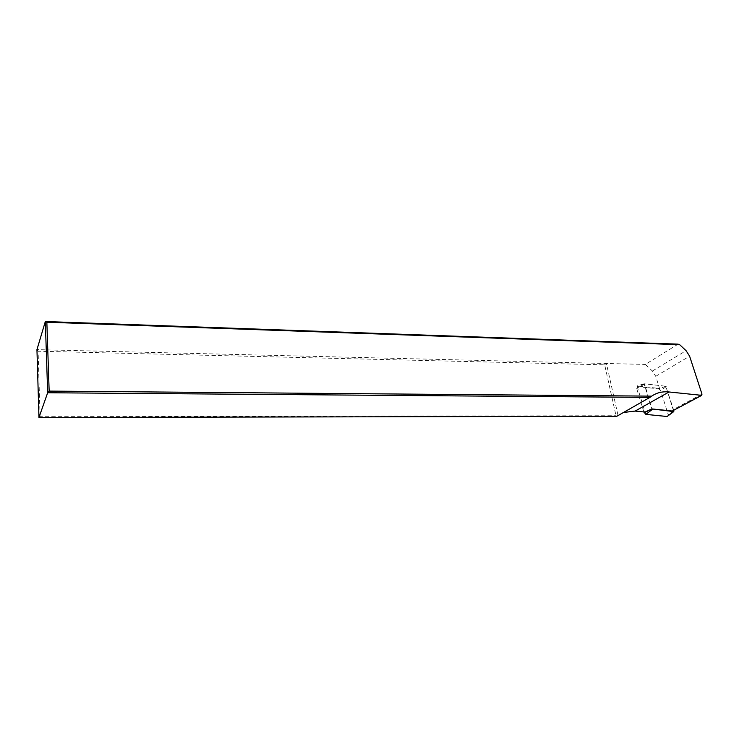 <?xml version="1.0" encoding="UTF-8"?>
<svg xmlns="http://www.w3.org/2000/svg" width="739" height="739" viewBox="0 0 739 739"><rect width="100%" height="100%" fill="white"/><g stroke="black" fill="none" stroke-linecap="round" stroke-linejoin="round"><path stroke-width="0.55" stroke-dasharray="3.69 2.77" d="M38.964 417.48L40.072 416.722L616.021 415.724L616.769 416.306M40.072 416.722L38.105 351.228L604.678 364.826L616.021 415.724M678.097 344.152L645.295 364.429L652.389 371.015L655.742 376.317L659.567 388.492L636.99 385.952L645.018 412.066M38.105 351.228L36.95 349.63L645.295 364.429M605.777 363.634L604.678 364.826M623.476 412.482L618.026 415.401L606.414 363.468M618.026 415.401L616.982 416.094M672.943 410.819L673.155 409.591L665.774 386.238L659.567 388.492M673.765 410.376L665.821 386.248L644.565 383.827L651.863 408.926L644.075 383.772L665.774 386.238M644.075 383.772L636.99 385.952M665.821 386.248L658.911 388.843L637.046 386.626L636.612 388.326L643.863 411.956M658.911 388.843L660.601 390.414L668.204 414.616L668.093 416.029M701.967 394.09L673.155 409.591M655.742 376.317L689.616 356.198M652.389 371.015L686.078 350.674M666.282 386.673L660.601 390.414M644.565 383.827L637.785 386.469M644.251 384.326L636.612 388.326M673.986 411.078L668.204 414.616M644.362 383.864L637.046 386.626"/><path stroke-width="1.11" d="M679.668 344.688L46.853 322.213L49.153 391.097L651.706 396.141C656.694 392.677 662.467 391.291 669.026 391.975L701.764 395.347L701.967 394.09L689.616 356.198L686.078 350.674L679.668 344.688L678.097 344.152L45.328 321.52L46.853 322.213M38.964 417.48L47.666 392.751L45.328 321.52L36.95 349.63L38.964 417.48L616.769 416.306L649.904 397.397L47.666 392.751L49.153 391.097M649.904 397.397L651.706 396.141M673.765 410.376L673.682 411.586L651.863 408.926L645.018 412.066L635.134 411.078L623.476 412.482M651.863 408.926L672.305 411.013L701.431 395.531M673.811 411.577L667.077 416.5L645.849 414.385L643.863 411.956M635.134 411.078L669.026 391.975M701.117 395.55L672.305 411.013M651.881 408.972L644.122 412.796M652.343 409.406L645.849 414.385M673.682 411.586L667.077 416.5"/></g></svg>
